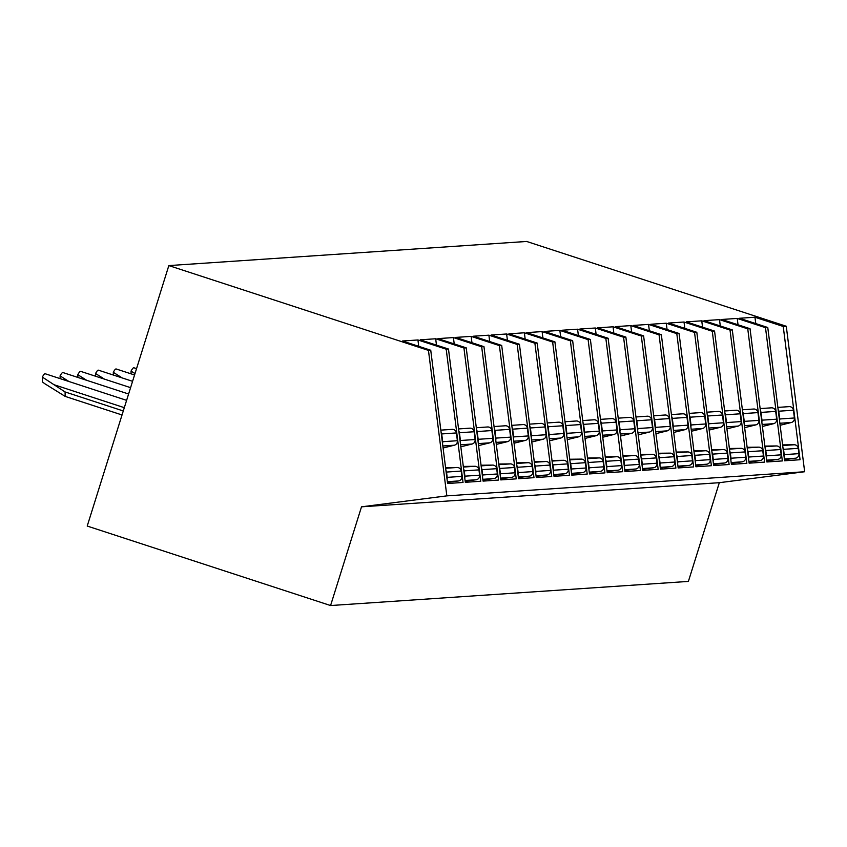<?xml version="1.0" encoding="UTF-8"?>
<svg xmlns="http://www.w3.org/2000/svg" width="847" height="847" viewBox="0 0 847 847"><rect width="100%" height="100%" fill="white"/><g stroke="black" fill="none" stroke-linecap="round" stroke-linejoin="round"><path stroke-width="1.27" d="M330.574 605.541L688.389 581.413L719.325 482.695L804.65 471.737L786.27 326.254L526.654 241.459L168.839 265.587L87.22 526.051L330.574 605.541L361.51 506.824L446.835 495.866L428.455 350.393L168.839 265.587M719.325 482.695L361.51 506.824M786.27 326.254L783.231 326.466L754.963 317.233L739.505 318.271L767.774 327.503L765.497 327.662L737.229 318.43L721.771 319.467L750.04 328.7L747.753 328.858L719.495 319.626L704.037 320.664L732.295 329.896L730.019 330.055L701.75 320.822L686.292 321.86L714.561 331.092L712.274 331.251L684.016 322.019L668.558 323.056L696.816 332.289L694.54 332.448L666.271 323.215L650.814 324.253L679.082 333.485L676.806 333.644L648.537 324.412L633.08 325.449L661.348 334.681L659.061 334.84L630.793 325.608L615.335 326.646L643.604 335.878L641.327 336.037L613.059 326.804L597.601 327.842L625.869 337.074L623.583 337.233L595.325 328.001L579.867 329.038L608.125 338.271L605.849 338.429L577.58 329.197L562.122 330.235L590.391 339.467L588.104 339.626L559.846 330.394L544.388 331.431L572.646 340.663L570.37 340.822L542.101 331.59L526.643 332.627L554.912 341.86L552.636 342.019L524.367 332.786L508.909 333.824L537.167 343.056L534.891 343.215L506.622 333.983L491.165 335.02L519.433 344.253L517.157 344.411L488.888 335.179L473.431 336.217L501.699 345.449L499.412 345.608L471.154 336.375L455.697 337.413L483.955 346.645L481.678 346.804L453.41 337.572L437.952 338.609L466.221 347.842L463.934 348.001L435.676 338.768L420.218 339.806L448.476 349.038L446.2 349.197L417.931 339.965L402.473 341.002L430.742 350.235L428.455 350.393M418.736 346.317L417.931 339.965M446.2 349.197L463.034 482.451L447.576 483.499L430.742 350.235M451.885 429.387A4.108 4.034 86.1 0 1 456.395 432.944L457.38 440.715A4.108 4.034 86.1 0 1 454.341 445.215L443.087 447.999M445.564 467.618L457.147 467.48A4.108 4.034 86.1 0 1 461.213 471.07L461.88 476.374A4.108 4.034 86.1 0 1 458.396 480.958L447.428 482.367M456.395 432.944L441.7 433.939A4.108 4.034 -93.9 0 0 441.107 432.266M441.7 433.939L442.674 441.7A4.108 4.034 -93.9 0 1 442.515 443.479M461.213 471.07L446.517 472.065A4.108 4.034 -93.9 0 0 445.914 470.381M446.517 472.065L447.184 477.369A4.108 4.034 -93.9 0 1 447.025 479.137M448.476 349.038L465.31 482.303L480.768 481.255L463.934 348.001M466.221 347.842L483.055 481.107L498.512 480.058L481.678 346.804M483.955 346.645L500.789 479.91L516.247 478.862L499.412 345.608M501.699 345.449L518.533 478.714L533.991 477.666L517.157 344.411M519.433 344.253L536.267 477.517L551.725 476.469L534.891 343.215M537.167 343.056L554.002 476.321L569.459 475.273L552.636 342.019M554.912 341.86L571.746 475.125L587.204 474.076L570.37 340.822M572.646 340.663L589.48 473.928L604.938 472.891L588.104 339.626M590.391 339.467L607.225 472.732L622.683 471.694L605.849 338.429M608.125 338.271L624.959 471.535L640.417 470.498L623.583 337.233M625.869 337.074L642.704 470.339L658.161 469.302L641.327 336.037M643.604 335.878L660.438 469.143L675.895 468.105L659.061 334.84M661.348 334.681L678.172 467.946L693.629 466.909L676.806 333.644M679.082 333.485L695.916 466.75L711.374 465.712L694.54 332.448M696.816 332.289L713.65 465.554L729.108 464.516L712.274 331.251M714.561 331.092L731.395 464.357L746.853 463.32L730.019 330.055M732.295 329.896L749.129 463.161L764.587 462.123L747.753 328.858M750.04 328.7L766.874 461.964L782.332 460.927L765.497 327.662M767.774 327.503L784.608 460.768L800.066 459.73L783.231 326.466M804.65 471.737L446.835 495.866M436.47 345.121L435.676 338.768M469.619 428.19A4.108 4.034 86.1 0 1 474.129 431.748L475.114 439.519A4.108 4.034 86.1 0 1 472.075 444.019L460.832 446.803M463.309 466.422L474.892 466.284A4.108 4.034 86.1 0 1 478.947 469.873L479.614 475.178A4.108 4.034 86.1 0 1 476.13 479.762L465.172 481.17M474.129 431.748L459.434 432.743A4.108 4.034 -93.9 0 0 458.841 431.07M459.434 432.743L460.419 440.504A4.108 4.034 -93.9 0 1 460.26 442.282M478.947 469.873L464.251 470.868A4.108 4.034 -93.9 0 0 463.658 469.185M464.251 470.868L464.918 476.173A4.108 4.034 -93.9 0 1 464.759 477.941M454.214 343.924L453.41 337.572M487.353 426.994A4.108 4.034 86.1 0 1 491.874 430.551L492.848 438.323A4.108 4.034 86.1 0 1 489.82 442.822L478.566 445.607M481.043 465.225L492.626 465.088A4.108 4.034 86.1 0 1 496.691 468.677L497.358 473.981A4.108 4.034 86.1 0 1 493.875 478.566L482.906 479.974M491.874 430.551L477.179 431.547A4.108 4.034 -93.9 0 0 476.575 429.874M477.179 431.547L478.153 439.307A4.108 4.034 -93.9 0 1 477.994 441.086M496.691 468.677L481.985 469.672A4.108 4.034 -93.9 0 0 481.392 467.989M481.985 469.672L482.663 474.976A4.108 4.034 -93.9 0 1 482.504 476.745M471.948 342.728L471.154 336.375M505.098 425.797A4.108 4.034 86.1 0 1 509.608 429.355L510.593 437.126A4.108 4.034 86.1 0 1 507.554 441.626L496.31 444.41M498.788 464.029L510.37 463.891A4.108 4.034 86.1 0 1 514.425 467.48L515.092 472.785A4.108 4.034 86.1 0 1 511.609 477.369L500.651 478.777M509.608 429.355L494.913 430.35A4.108 4.034 -93.9 0 0 494.32 428.677M494.913 430.35L495.897 438.111A4.108 4.034 -93.9 0 1 495.739 439.889M514.425 467.48L499.73 468.476A4.108 4.034 -93.9 0 0 499.137 466.792M499.73 468.476L500.397 473.78A4.108 4.034 -93.9 0 1 500.238 475.548M489.693 341.532L488.888 335.179M522.832 424.601A4.108 4.034 86.1 0 1 527.353 428.159L528.327 435.93A4.108 4.034 86.1 0 1 525.299 440.429L514.044 443.214M516.522 462.833L528.105 462.695A4.108 4.034 86.1 0 1 532.17 466.284L532.837 471.588A4.108 4.034 86.1 0 1 529.354 476.173L518.385 477.581M527.353 428.159L512.647 429.154A4.108 4.034 -93.9 0 0 512.054 427.481M512.647 429.154L513.631 436.914A4.108 4.034 -93.9 0 1 513.473 438.693M532.17 466.284L517.464 467.279A4.108 4.034 -93.9 0 0 516.871 465.596M517.464 467.279L518.142 472.584A4.108 4.034 -93.9 0 1 517.983 474.352M507.427 340.335L506.622 333.983M540.577 423.405A4.108 4.034 86.1 0 1 545.087 426.962L546.071 434.733A4.108 4.034 86.1 0 1 543.033 439.233L531.789 442.018M534.266 461.636L545.849 461.499A4.108 4.034 86.1 0 1 549.904 465.088L550.571 470.392A4.108 4.034 86.1 0 1 547.088 474.976L536.119 476.385M545.087 426.962L530.391 427.957A4.108 4.034 -93.9 0 0 529.798 426.285M530.391 427.957L531.376 435.718A4.108 4.034 -93.9 0 1 531.217 437.497M549.904 465.088L535.209 466.083A4.108 4.034 -93.9 0 0 534.605 464.4M535.209 466.083L535.876 471.387A4.108 4.034 -93.9 0 1 535.717 473.155M525.172 339.139L524.367 332.786M558.311 422.208A4.108 4.034 86.1 0 1 562.832 425.766L563.806 433.537A4.108 4.034 86.1 0 1 560.767 438.037L549.523 440.821M552 460.44L563.583 460.302A4.108 4.034 86.1 0 1 567.638 463.891L568.316 469.196A4.108 4.034 86.1 0 1 564.822 473.78L553.864 475.188M562.832 425.766L548.125 426.761A4.108 4.034 -93.9 0 0 547.533 425.088M548.125 426.761L549.11 434.522A4.108 4.034 -93.9 0 1 548.951 436.3M567.638 463.891L552.943 464.887A4.108 4.034 -93.9 0 0 552.35 463.203M552.943 464.887L553.61 470.191A4.108 4.034 -93.9 0 1 553.451 471.959M542.906 337.942L542.101 331.59M576.055 421.012A4.108 4.034 86.1 0 1 580.566 424.569L581.55 432.341A4.108 4.034 86.1 0 1 578.512 436.84L567.257 439.625M569.735 459.243L581.328 459.106A4.108 4.034 86.1 0 1 585.383 462.695L586.05 467.999A4.108 4.034 86.1 0 1 582.567 472.584L571.598 473.992M580.566 424.569L565.87 425.565A4.108 4.034 -93.9 0 0 565.277 423.892M565.87 425.565L566.844 433.325A4.108 4.034 -93.9 0 1 566.685 435.104M585.383 462.695L570.687 463.69A4.108 4.034 -93.9 0 0 570.084 462.007M570.687 463.69L571.354 468.994A4.108 4.034 -93.9 0 1 571.196 470.763M560.65 336.746L559.846 330.394M593.789 419.816A4.108 4.034 86.1 0 1 598.3 423.373L599.284 431.144A4.108 4.034 86.1 0 1 596.246 435.644L585.002 438.439M587.479 458.047L599.062 457.909A4.108 4.034 86.1 0 1 603.117 461.499L603.795 466.803A4.108 4.034 86.1 0 1 600.301 471.387L589.343 472.795M598.3 423.373L583.604 424.368A4.108 4.034 -93.9 0 0 583.011 422.695M583.604 424.368L584.589 432.139A4.108 4.034 -93.9 0 1 584.43 433.908M603.117 461.499L588.421 462.494A4.108 4.034 -93.9 0 0 587.829 460.81M588.421 462.494L589.089 467.798A4.108 4.034 -93.9 0 1 588.93 469.566M578.385 335.55L577.58 329.197M611.523 418.619A4.108 4.034 86.1 0 1 616.044 422.177L617.029 429.948A4.108 4.034 86.1 0 1 613.99 434.447L602.736 437.243M605.213 456.851L616.796 456.713A4.108 4.034 86.1 0 1 620.862 460.302L621.529 465.606A4.108 4.034 86.1 0 1 618.045 470.191L607.077 471.599M616.044 422.177L601.349 423.172A4.108 4.034 -93.9 0 0 600.745 421.499M601.349 423.172L602.323 430.943A4.108 4.034 -93.9 0 1 602.164 432.711M620.862 460.302L606.156 461.297A4.108 4.034 -93.9 0 0 605.563 459.614M606.156 461.297L606.833 466.602A4.108 4.034 -93.9 0 1 606.674 468.37M596.119 334.353L595.325 328.001M629.268 417.423A4.108 4.034 86.1 0 1 633.778 420.98L634.763 428.751A4.108 4.034 86.1 0 1 631.724 433.251L620.48 436.046M622.958 455.654L634.541 455.517A4.108 4.034 86.1 0 1 638.596 459.106L639.263 464.41A4.108 4.034 86.1 0 1 635.779 468.994L624.821 470.403M633.778 420.98L619.083 421.975A4.108 4.034 -93.9 0 0 618.49 420.303M619.083 421.975L620.068 429.747A4.108 4.034 -93.9 0 1 619.909 431.515M638.596 459.106L623.9 460.101A4.108 4.034 -93.9 0 0 623.307 458.418M623.9 460.101L624.567 465.405A4.108 4.034 -93.9 0 1 624.408 467.173M613.863 333.157L613.059 326.804M647.002 416.226A4.108 4.034 86.1 0 1 651.523 419.784L652.497 427.555A4.108 4.034 86.1 0 1 649.469 432.055L638.215 434.85M640.692 454.458L652.275 454.32A4.108 4.034 86.1 0 1 656.34 457.909L657.007 463.214A4.108 4.034 86.1 0 1 653.524 467.798L642.555 469.206M651.523 419.784L636.828 420.779A4.108 4.034 -93.9 0 0 636.224 419.106M636.828 420.779L637.802 428.55A4.108 4.034 -93.9 0 1 637.643 430.318M656.34 457.909L641.634 458.905A4.108 4.034 -93.9 0 0 641.041 457.221M641.634 458.905L642.312 464.209A4.108 4.034 -93.9 0 1 642.153 465.977M631.597 331.96L630.793 325.608M664.747 415.03A4.108 4.034 86.1 0 1 669.257 418.587L670.242 426.359A4.108 4.034 86.1 0 1 667.203 430.858L655.959 433.653M658.437 453.261L670.019 453.124A4.108 4.034 86.1 0 1 674.074 456.713L674.741 462.017A4.108 4.034 86.1 0 1 671.258 466.602L660.3 468.01M669.257 418.587L654.562 419.583A4.108 4.034 -93.9 0 0 653.969 417.91M654.562 419.583L655.546 427.354A4.108 4.034 -93.9 0 1 655.387 429.122M674.074 456.713L659.379 457.708A4.108 4.034 -93.9 0 0 658.786 456.025M659.379 457.708L660.046 463.013A4.108 4.034 -93.9 0 1 659.887 464.781M649.342 330.764L648.537 324.412M682.481 413.834A4.108 4.034 86.1 0 1 687.002 417.391L687.976 425.162A4.108 4.034 86.1 0 1 684.937 429.662L673.693 432.457M676.171 452.065L687.753 451.927A4.108 4.034 86.1 0 1 691.808 455.517L692.486 460.821A4.108 4.034 86.1 0 1 688.992 465.405L678.034 466.813M687.002 417.391L672.296 418.386A4.108 4.034 -93.9 0 0 671.703 416.713M672.296 418.386L673.28 426.157A4.108 4.034 -93.9 0 1 673.121 427.926M691.808 455.517L677.113 456.512A4.108 4.034 -93.9 0 0 676.52 454.828M677.113 456.512L677.78 461.816A4.108 4.034 -93.9 0 1 677.621 463.584M667.076 329.568L666.271 323.215M700.225 412.637A4.108 4.034 86.1 0 1 704.736 416.195L705.72 423.966A4.108 4.034 86.1 0 1 702.682 428.466L691.427 431.261M693.905 450.869L705.498 450.731A4.108 4.034 86.1 0 1 709.553 454.32L710.22 459.625A4.108 4.034 86.1 0 1 706.737 464.209L695.768 465.617M704.736 416.195L690.04 417.19A4.108 4.034 -93.9 0 0 689.447 415.517M690.04 417.19L691.014 424.961A4.108 4.034 -93.9 0 1 690.856 426.729M709.553 454.32L694.858 455.315A4.108 4.034 -93.9 0 0 694.254 453.632M694.858 455.315L695.525 460.62A4.108 4.034 -93.9 0 1 695.366 462.388M684.821 328.371L684.016 322.019M717.96 411.441A4.108 4.034 86.1 0 1 722.47 414.998L723.454 422.769A4.108 4.034 86.1 0 1 720.416 427.269L709.172 430.064M711.649 449.672L723.232 449.535A4.108 4.034 86.1 0 1 727.287 453.124L727.965 458.428A4.108 4.034 86.1 0 1 724.471 463.013L713.513 464.421M722.47 414.998L707.774 415.993A4.108 4.034 -93.9 0 0 707.181 414.321M707.774 415.993L708.759 423.765A4.108 4.034 -93.9 0 1 708.6 425.533M727.287 453.124L712.592 454.119A4.108 4.034 -93.9 0 0 711.999 452.436M712.592 454.119L713.259 459.423A4.108 4.034 -93.9 0 1 713.1 461.192M702.555 327.175L701.75 320.822M735.704 410.244A4.108 4.034 86.1 0 1 740.214 413.802L741.199 421.573A4.108 4.034 86.1 0 1 738.161 426.073L726.906 428.868M729.383 448.476L740.966 448.338A4.108 4.034 86.1 0 1 745.032 451.927L745.699 457.232A4.108 4.034 86.1 0 1 742.216 461.816L731.247 463.224M740.214 413.802L725.519 414.797A4.108 4.034 -93.9 0 0 724.916 413.124M725.519 414.797L726.493 422.568A4.108 4.034 -93.9 0 1 726.334 424.336M745.032 451.927L730.326 452.923A4.108 4.034 -93.9 0 0 729.733 451.239M730.326 452.923L731.003 458.227A4.108 4.034 -93.9 0 1 730.845 459.995M720.289 325.979L719.495 319.626M753.438 409.048A4.108 4.034 86.1 0 1 757.949 412.605L758.933 420.377A4.108 4.034 86.1 0 1 755.895 424.876L744.651 427.671M747.128 447.29L758.711 447.142A4.108 4.034 86.1 0 1 762.766 450.731L763.433 456.035A4.108 4.034 86.1 0 1 759.95 460.62L748.992 462.028M757.949 412.605L743.253 413.601A4.108 4.034 -93.9 0 0 742.66 411.928M743.253 413.601L744.238 421.372A4.108 4.034 -93.9 0 1 744.079 423.14M762.766 450.731L748.07 451.726A4.108 4.034 -93.9 0 0 747.478 450.043M748.07 451.726L748.737 457.031A4.108 4.034 -93.9 0 1 748.579 458.799M738.033 324.782L737.229 318.43M771.172 407.852A4.108 4.034 86.1 0 1 775.693 411.409L776.667 419.18A4.108 4.034 86.1 0 1 773.639 423.68L762.385 426.475M764.862 446.094L776.445 445.946A4.108 4.034 86.1 0 1 780.511 449.535L781.178 454.839A4.108 4.034 86.1 0 1 777.694 459.423L766.726 460.832M775.693 411.409L760.998 412.404A4.108 4.034 -93.9 0 0 760.394 410.731M760.998 412.404L761.972 420.176A4.108 4.034 -93.9 0 1 761.813 421.944M780.511 449.535L765.804 450.53A4.108 4.034 -93.9 0 0 765.212 448.846M765.804 450.53L766.482 455.834A4.108 4.034 -93.9 0 1 766.323 457.602M755.768 323.586L754.963 317.233M788.917 406.655A4.108 4.034 86.1 0 1 793.427 410.213L794.412 417.984A4.108 4.034 86.1 0 1 791.373 422.484L780.129 425.279M782.607 444.897L794.19 444.749A4.108 4.034 86.1 0 1 798.245 448.338L798.912 453.643A4.108 4.034 86.1 0 1 795.428 458.227L784.47 459.635M793.427 410.213L778.732 411.208A4.108 4.034 -93.9 0 0 778.139 409.535M778.732 411.208L779.716 418.979A4.108 4.034 -93.9 0 1 779.558 420.747M798.245 448.338L783.549 449.334A4.108 4.034 -93.9 0 0 782.956 447.65M783.549 449.334L784.216 454.638A4.108 4.034 -93.9 0 1 784.057 456.406M131.105 373.855L131.041 371.113L135.001 373.58M131.041 371.113A13.679 2.361 -71.9 0 1 133.9 367.778L136.547 368.636M113.371 375.052L113.307 372.309L122.159 377.921M113.307 372.309A13.679 2.361 -71.9 0 1 116.166 368.974L134.557 374.977M95.637 376.248L95.563 373.506L104.414 379.117M95.563 373.506A13.679 2.361 -71.9 0 1 98.421 370.171L132.577 381.319M77.892 377.444L77.829 374.702L86.68 380.314M77.829 374.702A13.679 2.361 -71.9 0 1 80.687 371.367L130.586 387.661M60.158 378.641L60.084 375.899L68.935 381.51M60.084 375.899A13.679 2.361 -71.9 0 1 62.943 372.564L128.596 394.003M44.743 383.691L42.466 381.955L42.35 377.095L65.081 391.949L65.187 396.407L44.743 383.691M42.35 377.095A13.679 2.361 -71.9 0 1 45.209 373.76L126.605 400.345M123.281 410.964L65.081 391.949M122.032 414.966L65.187 396.407M457.38 440.715L442.674 441.7M454.341 445.215L442.833 445.988M457.147 467.48L445.649 468.253M461.88 476.374L447.184 477.369M458.396 480.958L447.343 481.699M475.114 439.519L460.419 440.504M472.075 444.019L460.577 444.791M474.892 466.284L463.383 467.057M479.614 475.178L464.918 476.173M476.13 479.762L465.088 480.503M492.848 438.323L478.153 439.307M489.82 442.822L478.311 443.595M492.626 465.088L481.128 465.861M497.358 473.981L482.663 474.976M493.875 478.566L482.822 479.317M510.593 437.126L495.897 438.111M507.554 441.626L496.056 442.399M510.37 463.891L498.862 464.664M515.092 472.785L500.397 473.78M511.609 477.369L500.566 478.121M528.327 435.93L513.631 436.914M525.299 440.429L513.79 441.202M528.105 462.695L516.606 463.468M532.837 471.588L518.142 472.584M529.354 476.173L518.3 476.925M546.071 434.733L531.376 435.718M543.033 439.233L531.524 440.006M545.849 461.499L534.341 462.271M550.571 470.392L535.876 471.387M547.088 474.976L536.045 475.728M563.806 433.537L549.11 434.522M560.767 438.037L549.269 438.81M563.583 460.302L552.085 461.075M568.316 469.196L553.61 470.191M564.822 473.78L553.779 474.532M581.55 432.341L566.844 433.325M578.512 436.84L567.003 437.613M581.328 459.106L569.819 459.879M586.05 467.999L571.354 468.994M582.567 472.584L571.513 473.335M599.284 431.144L584.589 432.139M596.246 435.644L584.748 436.417M599.062 457.909L587.553 458.682M603.795 466.803L589.089 467.798M600.301 471.387L589.258 472.139M617.029 429.948L602.323 430.943M613.99 434.447L602.482 435.22M616.796 456.713L605.298 457.486M621.529 465.606L606.833 466.602M618.045 470.191L606.992 470.943M634.763 428.751L620.068 429.747M631.724 433.251L620.226 434.024M634.541 455.517L623.032 456.289M639.263 464.41L624.567 465.405M635.779 468.994L624.737 469.746M652.497 427.555L637.802 428.55M649.469 432.055L637.96 432.828M652.275 454.32L640.777 455.093M657.007 463.214L642.312 464.209M653.524 467.798L642.471 468.55M670.242 426.359L655.546 427.354M667.203 430.858L655.705 431.631M670.019 453.124L658.511 453.897M674.741 462.017L660.046 463.013M671.258 466.602L660.215 467.353M687.976 425.162L673.28 426.157M684.937 429.662L673.439 430.435M687.753 451.927L676.255 452.7M692.486 460.821L677.78 461.816M688.992 465.405L677.949 466.157M705.72 423.966L691.014 424.961M702.682 428.466L691.173 429.238M705.498 450.731L693.989 451.504M710.22 459.625L695.525 460.62M706.737 464.209L695.683 464.961M723.454 422.769L708.759 423.765M720.416 427.269L708.918 428.042M723.232 449.535L711.724 450.308M727.965 458.428L713.259 459.423M724.471 463.013L713.428 463.764M741.199 421.573L726.493 422.568M738.161 426.073L726.652 426.846M740.966 448.338L729.468 449.111M745.699 457.232L731.003 458.227M742.216 461.816L731.162 462.568M758.933 420.377L744.238 421.372M755.895 424.876L744.397 425.649M758.711 447.142L747.202 447.915M763.433 456.035L748.737 457.031M759.95 460.62L748.907 461.371M776.667 419.18L761.972 420.176M773.639 423.68L762.131 424.453M776.445 445.946L764.947 446.718M781.178 454.839L766.482 455.834M777.694 459.423L766.641 460.175M794.412 417.984L779.716 418.979M791.373 422.484L779.875 423.256M794.19 444.749L782.681 445.522M798.912 453.643L784.216 454.638M795.428 458.227L784.386 458.979M124.318 407.672L54.452 384.856M452.118 429.365L440.832 430.128M469.863 428.169L458.566 428.931M487.597 426.973L476.31 427.735M505.331 425.776L494.045 426.539M523.075 424.58L511.789 425.342M540.81 423.384L529.523 424.146M558.554 422.187L547.268 422.949M576.288 420.991L565.002 421.753M594.033 419.794L582.747 420.557M611.767 418.598L600.481 419.36M629.501 417.402L618.215 418.164M647.246 416.205L635.959 416.968M664.98 415.009L653.693 415.771M682.724 413.812L671.438 414.575M700.458 412.616L689.172 413.378M718.203 411.42L706.917 412.182M735.937 410.223L724.651 410.986M753.671 409.027L742.385 409.789M771.416 407.831L760.13 408.593M789.15 406.634L777.864 407.396"/></g></svg>
